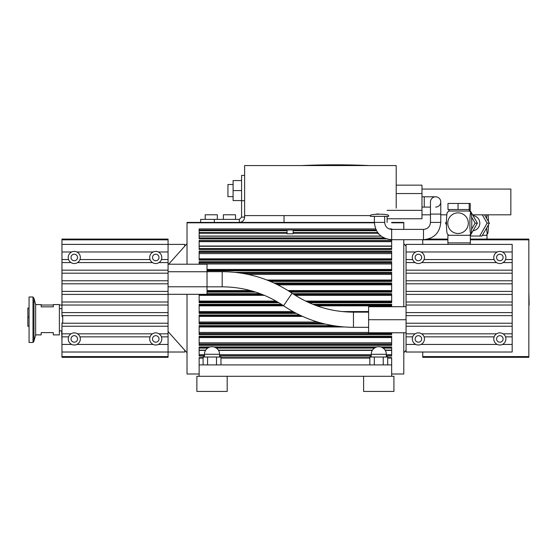 <?xml version="1.0" encoding="UTF-8"?>
<svg xmlns="http://www.w3.org/2000/svg" width="557" height="557" viewBox="0 0 557 557"><rect width="100%" height="100%" fill="white"/><g stroke="black" fill="none" stroke-linecap="round" stroke-linejoin="round"><path stroke-width="0.84" d="M159.01 262.584L168.068 262.584L168.068 259.555L161.439 259.555A6.064 6.064 0 0 1 150.049 259.555L79.978 259.555A6.064 6.064 0 0 0 76.831 251.973L153.196 251.973A6.064 6.064 0 0 1 158.292 251.973L168.068 251.973L168.068 244.391L184.743 244.391L184.743 246.18M61.959 262.584L71.017 262.584A6.064 6.064 0 0 1 68.588 259.555L61.959 259.555L61.959 280.777L168.068 280.777M61.959 259.555L61.959 251.973L71.735 251.973A6.064 6.064 0 0 1 76.831 251.973M61.959 244.391L168.068 244.391L168.068 239.085L61.959 239.085L61.959 251.973M76.831 344.442A6.064 6.064 0 0 0 77.548 333.831L152.479 333.831A6.064 6.064 0 0 1 159.01 333.831L168.068 333.831L168.068 357.322L61.959 357.322L61.959 344.442L71.735 344.442A6.064 6.064 0 0 0 76.831 344.442L153.196 344.442A6.064 6.064 0 0 0 158.292 344.442L168.068 344.442M61.959 323.13L61.959 333.831L71.017 333.831A6.064 6.064 0 0 0 71.735 344.442M159.01 333.831A6.064 6.064 0 0 1 161.439 336.86L168.068 336.86M61.959 333.831L61.959 336.86L68.588 336.86M79.978 336.86L150.049 336.86A6.064 6.064 0 0 1 152.479 333.831M61.959 322.969L62.718 322.969L62.718 316.334L61.959 316.334L61.959 294.416L168.068 294.416L168.068 262.584M71.017 262.584A6.064 6.064 0 0 0 77.548 262.584L152.479 262.584M168.068 283.805L61.959 283.805L61.959 294.416M168.068 294.416L168.068 333.831M168.068 251.973L168.068 259.555M61.959 344.442L61.959 336.86M61.959 283.805L61.959 280.777M158.292 344.442A6.064 6.064 0 0 0 161.439 336.86M150.049 336.86A6.064 6.064 0 0 0 153.196 344.442M77.548 333.831A6.064 6.064 0 0 0 71.017 333.831M71.735 251.973A6.064 6.064 0 0 0 68.588 259.555M79.978 259.555A6.064 6.064 0 0 1 77.548 262.584M153.196 251.973A6.064 6.064 0 0 0 150.049 259.555M161.439 259.555A6.064 6.064 0 0 0 158.292 251.973M61.959 352.017L184.743 352.017L184.743 350.235M387.7 364.905L387.7 357.023L369.848 357.023L369.848 364.905M383.237 364.905L383.237 357.023M374.311 364.905L374.311 357.023M220.955 364.905L220.955 357.023L203.103 357.023L203.103 364.905M207.566 364.905L207.566 357.023M216.492 364.905L216.492 357.023M187.02 222.807L199.141 222.807L199.141 222.41L187.02 222.41L187.02 264.206M187.02 294.312L187.02 373.998L199.141 373.998M403.79 229.387L403.79 222.41L391.662 222.41L403.79 222.41L391.662 222.41L391.662 222.807L403.79 222.807L391.662 222.807M391.662 373.998L403.79 373.998L403.79 332.766M403.79 306.698L403.79 239.691M199.141 222.41L374.381 222.41C375.404 232.91 381.162 238.668 391.662 239.691L423.494 239.691C433.987 238.668 439.752 232.91 440.775 222.41L440.775 201.947A5.152 5.152 0 0 1 435.623 207.1M387.7 357.615L391.662 357.615L391.662 376.274L199.141 376.274L199.141 357.615L203.103 357.615M168.068 294.312L207.03 294.312L207.03 264.206L168.068 264.206M168.068 286.785L207.03 286.785M168.068 271.732L207.03 271.732M512.175 270.166L406.06 270.166L406.06 244.391L512.175 244.391L512.175 301.998L406.06 301.998L406.06 336.86L412.688 336.86A6.064 6.064 0 0 1 424.079 336.86A6.064 6.064 0 0 1 420.932 344.442L497.304 344.442A6.064 6.064 0 0 1 496.579 333.831A6.064 6.064 0 0 1 505.547 336.86A6.064 6.064 0 0 1 497.304 344.442M406.06 306.698L368.616 306.698L368.616 332.766L406.06 332.766M406.06 319.732L368.616 319.732M406.06 336.86L406.06 352.017L512.175 352.017L512.175 336.86L505.547 336.86M406.06 301.998L406.06 294.416L512.175 294.416M512.175 291.388L406.06 291.388L406.06 294.416M406.06 291.388L406.06 283.805L512.175 283.805M512.175 280.777L406.06 280.777L406.06 283.805M406.06 280.777L406.06 273.195L512.175 273.195M406.06 270.166L406.06 273.195M472.601 214.828L510.846 214.828L510.846 189.067L421.976 189.067M369.458 165.568A757.938 757.938 0 0 0 301.685 165.568M284.035 222.41L284.035 215.594M387.115 222.41L387.115 216.346M396.208 185.147L421.976 185.147L396.208 185.147M421.976 218.755L387.115 218.755L421.976 218.755L421.976 185.147M396.208 193.544L421.976 193.544M387.115 210.351L421.976 210.351M199.141 354.739L204.468 354.739L199.141 354.746L199.141 350.388L205.54 350.388M391.662 354.739L386.342 354.739L391.662 354.746L391.662 353.41M204.468 356.055L199.141 356.055L199.141 346.969L210.08 346.969M386.342 356.055L391.662 356.055L391.662 346.969L380.723 346.969M199.141 345.396L199.141 336.31L391.662 336.31L391.662 345.396L199.141 345.396M391.662 332.766L391.662 334.729L199.141 334.729L199.141 325.65L333.204 325.65M325.281 324.07L199.141 324.07L199.141 314.983L299.534 314.983M296.38 313.41L199.141 313.41L199.141 304.324L281.396 304.324M391.662 306.698L391.662 304.324L312.902 304.324M278.89 302.75L199.141 302.75L199.141 294.312M309.177 302.75L391.662 302.75L391.662 293.664L292.731 293.664M290.385 292.091L391.662 292.091L391.662 283.005L273.988 283.005M270.41 281.424L391.662 281.424L391.662 272.338L234.998 272.338M199.141 264.206L199.141 261.679L391.662 261.679L391.662 270.765L207.03 270.765M199.141 260.105L199.141 251.019L391.662 251.019L391.662 260.105L199.141 260.105M391.662 243.005L391.662 241.668L199.141 241.668L391.662 241.668M391.662 246.027L199.141 246.027L199.141 241.668M199.141 249.445L199.141 240.359L391.662 240.359L391.662 249.445L199.141 249.445M199.141 248.568L391.662 248.568M378.015 233.021L378.015 233.78L378.649 233.78M287.064 233.78L293.128 233.78L293.128 229.992L287.064 229.992L287.064 233.78M231.963 229.992L226.964 229.992M213.77 229.992L208.771 229.992M199.141 229.992L376.128 229.992L199.141 229.992M386.119 238.779L199.141 238.779L199.141 228.899L375.641 228.899M199.141 236.175L381.211 236.175L199.141 236.175M384.685 216.346L384.685 222.41C385.103 226.65 387.421 228.969 391.662 229.387L391.662 228.899L389.099 228.899M241.592 180.572L233.098 180.572L233.098 200.583L241.592 200.583M391.662 239.691L391.662 229.387L423.494 229.387C427.727 228.976 430.053 226.65 430.464 222.41L430.464 201.947A5.152 5.152 0 0 1 435.623 196.795A5.152 5.152 0 0 1 440.775 201.947A5.152 5.152 0 0 0 435.623 196.795A5.152 5.152 0 0 0 430.464 201.947A5.152 5.152 0 0 1 435.623 196.795A5.152 5.152 0 0 1 440.775 201.947M370.44 215.594C369.876 213.742 389.19 213.742 388.626 215.594L388.626 216.346L370.44 216.346L370.44 215.594L244.62 215.594L244.62 165.568L396.208 165.568L396.208 208.137M376.504 214.076L378.356 213.909M241.592 217.105L244.62 217.105C244.307 220.328 242.539 222.097 239.315 222.41L239.315 219.381L241.592 217.105L241.592 200.708L244.62 200.708M200.659 222.41L200.659 219.381L239.315 219.381M214.306 219.381L214.306 222.41M244.62 217.105L244.62 215.594M241.592 200.708L241.592 175.42L244.62 175.42M199.141 358.081L203.103 358.081L199.141 358.081M220.955 358.081L369.848 358.081L220.955 358.081M387.7 358.081L391.662 358.081L387.7 358.081M391.662 364.905L199.141 364.905M391.662 376.274L393.931 376.274L393.931 391.432L363.617 391.432L363.617 376.274M227.186 376.274L227.186 391.432L196.872 391.432L196.872 376.274L199.141 376.274M233.098 196.642L227.945 196.642L227.945 184.513L233.098 184.513M470.331 239.085L528.844 239.085L528.844 357.322L422.735 357.322L422.735 352.017M422.735 239.691L422.735 244.391M528.844 291.346L529.15 304.958M528.844 254.96L528.844 268.69M528.844 327.725L528.844 341.448M415.835 251.973A6.064 6.064 0 0 1 424.079 259.555A6.064 6.064 0 0 1 412.688 259.555A6.064 6.064 0 0 1 415.835 251.973L406.06 251.973M497.304 251.973A6.064 6.064 0 0 1 505.547 259.555A6.064 6.064 0 0 1 494.15 259.555A6.064 6.064 0 0 1 497.304 251.973L420.932 251.973M512.175 251.973L502.393 251.973M512.175 301.998L512.175 315.638L406.06 315.638M512.175 336.86L512.175 315.638M512.175 344.442L502.393 344.442M420.932 344.442A6.064 6.064 0 0 1 412.688 336.86M406.06 344.442L415.835 344.442M421.649 333.831L496.579 333.831M424.079 336.86L494.15 336.86M406.06 305.027L512.175 305.027M406.06 259.555L412.688 259.555M406.06 262.584L415.118 262.584M494.15 259.555L424.079 259.555M496.579 262.584L421.649 262.584M512.175 259.555L505.547 259.555M512.175 262.584L503.117 262.584M499.845 260.732A3.258 3.258 0 0 1 496.586 257.473A3.258 3.258 0 0 1 499.845 254.215A3.258 3.258 0 0 1 503.11 257.473A3.258 3.258 0 0 1 499.845 260.732M528.844 356.584L422.735 356.584M428.034 239.085L447.898 239.085M422.735 239.83L447.898 239.83M470.331 239.83L528.844 239.83M61.959 268.69L61.959 254.96M61.959 341.448L61.653 330.872M61.959 305.069L61.959 291.346M35.641 334.889L35.641 304.575L41.19 304.575L41.19 306.844L53.319 306.844L53.319 304.575L59.383 304.575L59.383 334.889L53.319 334.889L53.319 332.62L41.19 332.62L41.19 334.889L35.641 334.889L33.963 341.149L33.002 342.471L33.002 296.992L33.963 298.315L33.963 341.149M35.641 304.575L33.963 298.315M33.002 342.471L29.061 342.471L29.061 296.992L33.002 296.992M155.744 254.215A3.258 3.258 0 0 1 158.564 259.102A3.258 3.258 0 0 1 152.924 259.102A3.258 3.258 0 0 1 155.744 254.215M207.03 271.677L222.187 271.677L222.187 286.834C244.537 286.987 265 293.295 283.555 305.758C304.693 319.955 327.996 327.14 353.458 327.314L368.616 327.314M222.187 271.677C247.649 271.851 270.953 279.036 292.091 293.233C310.646 305.696 331.109 312.004 353.458 312.15L368.616 312.15M61.959 326.249L168.068 326.249M61.959 323.22L168.068 323.22M61.959 315.638L168.068 315.638M61.959 312.609L168.068 312.609M61.959 305.027L168.068 305.027M61.959 301.998L168.068 301.998M61.959 291.388L168.068 291.388M74.283 335.676A3.258 3.258 0 0 1 77.103 340.571A3.258 3.258 0 0 1 71.456 340.571A3.258 3.258 0 0 1 74.283 335.676M155.744 335.676A3.258 3.258 0 0 1 159.003 338.941A3.258 3.258 0 0 1 155.744 342.2A3.258 3.258 0 0 1 152.486 338.941A3.258 3.258 0 0 1 155.744 335.676M74.283 254.215A3.258 3.258 0 0 1 77.103 259.102A3.258 3.258 0 0 1 71.456 259.102A3.258 3.258 0 0 1 74.283 254.215M168.068 239.83L61.959 239.83M61.959 356.584L168.068 356.584M29.061 326.249L27.85 326.249L27.85 308.063L29.061 308.063M27.85 317.156L29.061 317.156M61.959 273.195L168.068 273.195M61.959 270.166L168.068 270.166M503.11 338.941A3.258 3.258 0 0 1 499.845 342.2A3.258 3.258 0 0 1 496.586 338.941A3.258 3.258 0 0 1 499.845 335.676A3.258 3.258 0 0 1 503.11 338.941M512.175 333.831L503.117 333.831M418.384 260.732A3.258 3.258 0 0 1 415.564 255.844A3.258 3.258 0 0 1 421.21 255.844A3.258 3.258 0 0 1 418.384 260.732M512.175 312.609L406.06 312.609M512.175 323.22L406.06 323.22M512.175 326.249L406.06 326.249M406.06 333.831L415.118 333.831M418.384 342.2A3.258 3.258 0 0 1 415.564 337.305A3.258 3.258 0 0 1 421.21 337.305A3.258 3.258 0 0 1 418.384 342.2M470.331 242.88L447.898 242.88L447.898 235.298L470.331 235.298L470.331 242.88M448.81 235.298A15.916 15.916 0 0 1 447.32 233.856A10.736 0.947 90 0 1 446.463 223.169A10.736 0.947 90 0 1 447.32 212.482A15.916 15.916 0 0 1 448.81 211.04L469.426 211.04A15.916 15.916 0 0 1 470.909 212.482A10.736 0.947 90 0 0 469.871 222.647A10.736 0.947 90 0 0 470.818 233.912A10.736 0.947 90 0 0 470.909 233.856A10.736 0.947 90 0 0 471.765 223.169A10.736 0.947 90 0 0 470.909 212.482M458.042 212.865A10.311 10.27 90 0 1 466.94 228.328A10.311 10.27 90 0 1 449.151 228.328A10.311 10.27 90 0 1 458.042 212.865M448.886 209.529L448.886 211.04L469.349 211.04L469.349 209.529M458.035 203.465L470.254 203.465L470.254 209.529L447.981 209.529L447.981 203.465L458.035 203.465L458.035 209.529M469.168 203.465L469.168 209.529M446.477 224.826L445.523 223.169L446.477 221.512M471.598 217.049L475.121 223.169L471.598 229.296M470.331 235.451L477.398 223.169L469.997 210.302L469.349 210.302M475.121 223.169L477.398 223.169M473.06 215.629A7.582 7.547 90 0 1 473.06 230.709M482.306 214.828L487.103 223.169L479.709 236.036L470.331 236.036M479.709 236.036L481.986 236.036L489.38 223.169L484.583 214.828M489.38 223.169L487.103 223.169M488.433 224.826A10.736 0.947 -90 0 1 487.584 233.856A10.736 0.947 -90 0 1 487.493 233.912A10.736 0.947 -90 0 1 486.644 227.938M486.644 218.407A10.736 0.947 -90 0 1 486.895 214.828M488.092 214.828A10.736 0.947 -90 0 1 488.433 221.512M487.006 239.085L487.006 235.298L482.411 235.298M233.098 190.578L241.592 190.578M217.334 219.381L217.334 214.779L205.206 214.779L205.206 219.381M235.527 219.381L235.527 214.779L223.399 214.779L223.399 219.381M199.141 222.807L374.381 222.807L199.141 222.807M199.141 348.104L207.664 348.104M216.395 348.104L374.408 348.104M383.146 348.104L391.662 348.104M199.141 347.833L208.074 347.833M215.984 347.833L374.819 347.833M382.729 347.833L391.662 347.833M199.141 347.491L208.694 347.491M215.364 347.491L375.439 347.491M382.116 347.491L391.662 347.491M213.979 346.969L376.824 346.969M371.213 354.746L219.59 354.746L371.213 354.739M199.141 355.011L204.468 355.011M219.59 355.011L371.213 355.011M386.342 355.011L391.662 355.011M199.141 350.13L205.7 350.13M218.358 350.13L372.452 350.13M385.103 350.13L391.662 350.13M219.59 356.055L371.213 356.055M199.141 337.577L391.662 337.577M199.141 337.222L391.662 337.222M199.141 336.881L391.662 336.881M199.141 344.024L391.662 344.024M199.141 344.407L391.662 344.407M199.141 342.813L391.662 342.813M199.141 326.966L344.17 326.966M199.141 326.499L339.283 326.499M199.141 326.27L337.424 326.27M199.141 333.546L391.662 333.546M199.141 333.796L391.662 333.796M199.141 332.438L368.616 332.438M199.141 316.39L302.542 316.39M199.141 315.819L301.288 315.819M199.141 315.659L300.954 315.659M199.141 323.018L321.09 323.018M199.141 323.185L321.73 323.185M199.141 322.016L317.594 322.016M199.141 305.849L283.687 305.849M316.933 305.849L391.662 305.849M199.141 305.166L282.684 305.166M315.074 305.166L391.662 305.166M199.141 305.055L282.503 305.055M314.768 305.055L391.662 305.055M199.141 312.456L294.569 312.456M199.141 312.581L294.799 312.581M199.141 311.558L292.94 311.558M342.116 311.558L368.616 311.558M199.141 295.335L264.38 295.335M295.301 295.335L391.662 295.335M199.141 294.549L262.458 294.549M294.075 294.549L391.662 294.549M199.141 294.444L262.187 294.444M293.908 294.444L391.662 294.444M207.03 293.664L260.147 293.664M199.141 301.859L277.407 301.859M307.234 301.859L391.662 301.859M199.141 301.971L277.588 301.971M307.464 301.971L391.662 301.971M199.141 301.072L276.042 301.072M305.591 301.072L391.662 301.072M277.839 284.85L391.662 284.85M276.021 283.959L391.662 283.959M275.757 283.833L391.662 283.833M207.03 291.241L252.857 291.241M289.076 291.241L391.662 291.241M207.03 291.36L253.254 291.36M289.264 291.36L391.662 291.36M207.03 290.566L250.441 290.566M288.004 290.566L391.662 290.566M207.03 292.091L255.607 292.091M248.018 274.399L391.662 274.399M242.761 273.396L391.662 273.396M241.717 273.222L391.662 273.222M268.383 280.596L391.662 280.596M268.773 280.749L391.662 280.749M266.928 280.025L391.662 280.025M199.141 263.976L391.662 263.976M199.141 262.869L391.662 262.869M199.141 262.619L391.662 262.619M207.03 269.915L391.662 269.915M207.03 270.138L391.662 270.138M207.03 269.449L391.662 269.449M199.141 253.602L391.662 253.602M199.141 252.384L391.662 252.384M199.141 252.008L391.662 252.008M199.141 259.193L391.662 259.193M199.141 259.534L391.662 259.534M199.141 258.831L391.662 258.831M391.662 246.285L199.141 246.285M199.141 241.397L391.662 241.397M199.141 248.923L391.662 248.923M199.141 238.097L384.407 238.097M199.141 238.312L384.887 238.312M199.141 237.902L384.003 237.902M199.141 236.05L381.051 236.05M199.141 233.244L287.064 233.244M293.128 233.244L378.015 233.244M199.141 232.582L287.064 232.582M293.128 232.582L377.688 232.582M199.141 230.751L287.064 230.751M293.128 230.751L376.525 230.751M421.976 207.1L424.253 207.1L424.253 196.795L421.976 196.795M430.464 214.076L440.775 214.076M430.464 222.41L440.775 222.41M423.494 229.387L423.494 239.691M384.685 222.41L374.381 222.41L374.381 216.346M204.468 354.28L219.59 354.28A7.561 7.561 0 0 0 212.029 346.712A7.561 7.561 0 0 0 204.468 354.28L204.468 357.023M371.213 354.28L386.342 354.28A7.561 7.561 0 0 0 378.774 346.712A7.561 7.561 0 0 0 371.213 354.28L371.213 357.023M220.955 357.615L369.848 357.615M292.091 293.233L283.555 305.758M353.458 312.15L353.458 327.314M41.19 305.027L53.319 305.027M59.383 305.027L61.848 305.027M421.976 214.828L430.464 214.828M440.775 214.828L446.818 214.828M218.511 350.388L372.292 350.388M385.263 350.388L391.662 350.388M424.253 207.1L430.464 207.1M424.253 196.795L435.623 196.795M219.59 357.023L219.59 354.28M386.342 357.023L386.342 354.28M207.03 286.834L222.187 286.834M470.261 244.391L470.261 242.88M447.974 244.391L447.974 242.88M469.426 235.298A15.916 15.916 0 0 0 470.916 233.856M486.101 235.298A15.916 15.916 0 0 0 487.591 233.856M59.383 330.872L61.959 330.872M59.383 308.592L61.959 308.592M168.068 331.554L187.02 352.776M168.653 264.206L187.02 243.632M406.06 246.18L403.79 243.632M403.79 352.776L406.06 350.235"/></g></svg>
